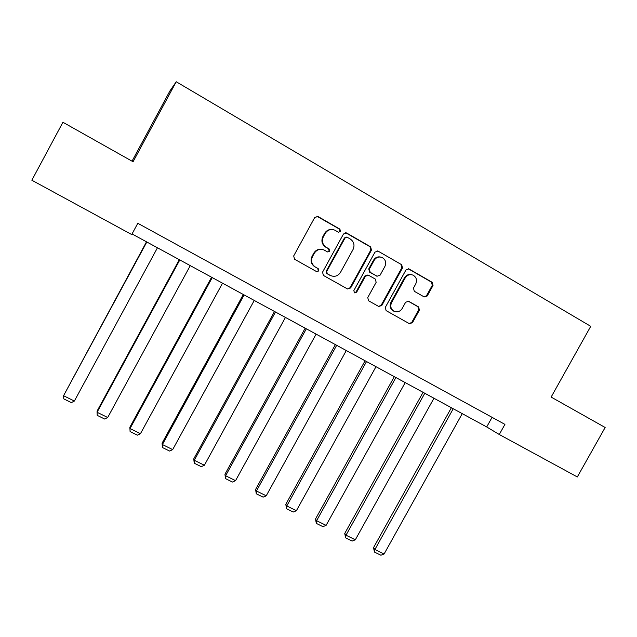 <?xml version="1.0" encoding="UTF-8"?>
<svg xmlns="http://www.w3.org/2000/svg" width="637" height="637" viewBox="0 0 637 637"><rect width="100%" height="100%" fill="white"/><g stroke="black" fill="none" stroke-linecap="round" stroke-linejoin="round"><path stroke-width="0.96" d="M340.508 231.438L339.895 229.129L317.998 216.508L314.75 217.456L293.681 255.955L294.589 259.259L316.589 271.609L318.85 270.932L318.221 268.639L315.387 267.046C311.612 264.387 310.657 260.875 312.512 256.52L314.264 253.327C316.732 249.624 320.005 248.518 324.082 249.999L327.529 251.926L329.671 251.201L329.05 248.892L326.224 247.291C322.457 244.608 321.502 241.081 323.373 236.717L325.125 233.516C327.49 229.917 330.667 228.779 334.648 230.084L338.43 232.187L340.508 231.438M338.534 232.226L339.959 231.35L339.346 229.041L316.82 216.198M316.597 271.609L318.341 270.757L317.72 268.464L315.387 267.046M327.561 251.941L329.146 251.066L328.525 248.772L326.224 247.291M424.154 296.906L427.244 295.958L433.017 285.511L432.22 282.326L408.874 268.894L405.968 269.945L385.289 307.432L386.118 310.625L409.416 323.692L412.45 322.696L419.417 310.108L418.605 306.93L408.604 301.261L405.61 302.28L402.146 308.555C400.044 311.66 397.329 312.552 393.992 311.23C390.831 309.128 390.027 306.254 391.588 302.599L405.196 277.939C407.17 274.961 409.774 274.021 412.999 275.128C416.423 277.175 417.331 280.121 415.722 283.975L413.461 288.075L414.273 291.268L424.154 296.906M551.132 397.074L605.15 427.483L577.321 476.954L499.273 434.498L504.926 424.377L137.799 223.292L131.716 234.551L31.85 180.231L62.92 122.264L133.069 161.75L176.226 81.751L590.738 326.327L551.132 397.074M371.475 250.102L370.623 246.83L346.695 233.046L343.486 233.994L322.537 272.174L323.421 275.439L347.531 288.967L350.645 287.964L371.475 250.102L370.853 249.975L370.001 246.71L345.62 232.736M378.163 251.177L401.684 264.729L402.512 267.954L381.81 305.473L378.736 306.477L368.6 300.791L367.748 297.575L376.156 282.31L375.312 279.078L368.457 275.192L365.431 276.219L356.656 292.168L354.483 292.869L353.83 290.583L374.994 252.125L377.924 251.058L401.684 264.729M176.226 81.751L169.896 90.98L132.034 161.169M132.042 233.946L486.7 426.949L499.273 434.498M492.067 417.339L486.7 426.949M332.61 229.551C329.162 229.097 326.486 230.387 324.599 233.429L325.125 233.516M325.706 247.164C321.948 244.489 320.992 240.969 322.855 236.622L324.599 233.429M322.465 249.457C318.755 248.669 315.856 249.911 313.77 253.192L314.264 253.327M314.893 266.879C311.127 264.228 310.171 260.724 312.026 256.377L313.77 253.192M347.491 288.943L350.071 287.749L370.853 249.975M347.308 237.306L345.063 237.967L326.685 271.458L327.307 273.743L330.531 275.55C334.648 277.175 337.976 276.1 340.508 272.333L353.049 249.513C354.913 245.189 353.981 241.686 350.262 239.002L347.308 237.306M346.496 237.091L345.063 237.967M331.16 275.837L326.781 273.56L326.16 271.282L344.498 237.872M378.625 306.413L381.173 305.227L401.828 267.787L400.999 264.57M367.828 275.001L364.826 276.036L356.075 291.945L356.656 292.168M354.355 292.797L356.075 291.945M384.899 266.449C386.516 262.54 385.568 259.546 382.065 257.475C378.792 256.377 376.164 257.316 374.19 260.31L369.364 269.085L370.216 272.325L377.08 276.227L380.082 275.192L384.899 266.449M380.663 257.061C377.645 256.424 375.281 257.459 373.569 260.159L374.19 260.31M377.088 276.227L369.595 272.15L368.751 268.91L373.569 260.159M411.749 274.738C408.699 273.99 406.287 274.993 404.511 277.756L405.196 277.939M394.184 311.326L393.332 310.967C390.17 308.873 389.374 305.999 390.927 302.352L404.511 277.756M409.233 323.588L411.757 322.41L418.7 309.845L417.896 306.684L408.006 301.07M424.21 296.946L426.511 295.727L432.276 285.312L431.472 282.127L408.166 268.718M146.502 241.821L63.565 395.72L146.821 241.996M157.458 247.777L74.37 401.055L71.336 402.608L63.788 398.881L63.565 395.72L74.37 401.055M179.315 259.673L97.087 411.072L97.071 412.266L179.809 259.944M190.264 265.637L107.693 417.514L104.643 419.027L97.222 415.364L97.071 412.266L107.693 417.514M211.58 277.23L129.852 427.268L130.02 428.534L212.248 277.597M222.528 283.186L140.459 433.693L137.393 435.175L130.091 431.575L129.852 427.268M130.091 431.575L130.02 428.534L140.459 433.693M243.302 294.493L162.077 443.193L162.419 444.538L244.138 294.947M254.243 300.449L172.683 449.611L169.601 451.06L162.419 447.516L162.077 443.193M162.419 447.516L162.419 444.538L172.683 449.611M274.499 311.469L193.767 458.855L194.277 460.272L275.495 312.011M285.44 317.425L204.381 465.257L201.276 466.674L194.213 463.195L193.767 458.855M194.213 463.195L194.277 460.272L204.381 465.257M305.187 328.174L224.949 474.262L225.617 475.751L306.341 328.796M316.119 334.122L235.555 480.656L232.433 482.042L225.49 478.618L224.949 474.262M225.49 478.618L225.617 475.751L235.555 480.656M335.373 344.601L255.62 489.415L256.448 490.976L336.678 345.31M346.297 350.541L266.226 495.801L263.089 497.155L256.257 493.786L255.62 489.415M256.257 493.786L256.448 490.976L266.226 495.801M365.081 360.765L285.806 504.329L286.777 505.953L366.522 361.553M375.989 366.705L296.396 510.707L293.251 512.029L286.531 508.716L285.806 504.329M286.531 508.716L286.777 505.953L296.396 510.707M394.303 376.666L315.506 519.012L316.629 520.7L395.895 377.534M405.204 382.598L326.096 525.374L322.935 526.664L316.318 523.407L315.506 519.012M316.318 523.407L316.629 520.7L326.096 525.374M423.064 392.32L344.736 533.456L346.002 535.199L424.791 393.26M433.956 398.244L355.319 539.802L352.15 541.068L345.636 537.859L344.736 533.456M345.636 537.859L346.002 535.199L355.319 539.802M451.378 407.728L373.513 547.677L374.914 549.484L453.233 408.739M462.255 413.644L384.087 554.007L380.902 555.249L374.492 552.088L373.513 547.677M374.492 552.088L374.914 549.484L384.087 554.007M339.346 229.041L339.895 229.129M317.72 268.464L318.221 268.639M328.525 248.772L329.05 248.892M322.855 236.622L323.373 236.717M312.026 256.377L312.512 256.52M317.489 216.453L317.998 216.508M350.071 287.749L350.645 287.964M346.13 232.951L346.695 233.046M370.001 246.71L370.623 246.83M326.16 271.282L326.685 271.458M326.781 273.56L327.307 273.743M329.743 275.224L330.269 275.415M401.828 267.787L402.512 267.954M381.173 305.227L381.81 305.473M364.826 276.036L365.431 276.219M368.751 268.91L369.364 269.085M369.595 272.15L370.216 272.325M376.3 275.964L376.929 276.147M390.927 302.352L391.588 302.599M408.022 301.086L408.715 301.325M417.896 306.684L418.605 306.93M418.7 309.845L419.417 310.108M411.757 322.41L412.45 322.696M408.397 268.83L409.089 268.997M431.472 282.127L432.22 282.326M432.276 285.312L433.017 285.511M426.511 295.727L427.244 295.958M317.218 216.325L317.72 216.373M345.875 232.831L346.44 232.919M329.998 275.367L330.531 275.55M376.451 276.036L377.08 276.227M377.295 250.93L377.924 251.058M393.332 310.967L393.992 311.23M408.11 301.094L408.604 301.261M408.182 268.726L408.874 268.894"/></g></svg>
